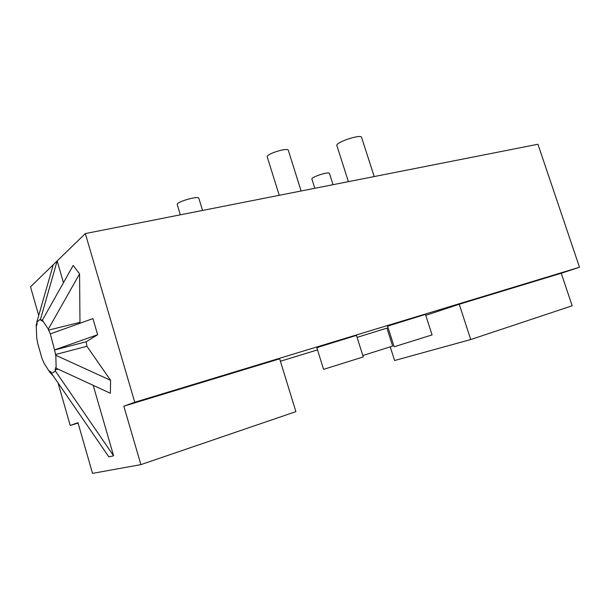 <?xml version="1.0" encoding="UTF-8"?>
<svg xmlns="http://www.w3.org/2000/svg" width="610" height="610" viewBox="0 0 610 610"><rect width="100%" height="100%" fill="white"/><g stroke="black" fill="none" stroke-linecap="round" stroke-linejoin="round"><path stroke-width="0.91" d="M38.712 315.477L30.5 286.83L85.331 233.577L537.936 144.25L579.5 267.241L561.246 273.242L572.172 305.778L470.729 339.541L394.601 360.518L390.27 346.915M85.331 233.577L134.757 402.249L579.5 267.241M317.513 349.896L280.402 361.234M78.072 423.081L70.219 425.475L77.966 422.692L92.522 473.375L140.895 464.629L295.896 411.628L279.662 358.825L123.83 406.184L134.757 402.249M58.026 382.897L70.219 425.475M357.086 337.368L386.931 328.127L392.649 346.091L362.813 355.523M391.002 325.069L425.46 314.386L432.071 334.913L394.159 346.77L387.632 326.281L391.002 325.069M319.556 346.785L356.461 335.378L363.255 356.934L323.575 369.37L316.857 347.784L319.556 346.785M386.976 328.256L388.135 327.867M425.772 315.362L459.231 304.245L561.246 273.242M123.83 406.184L140.895 464.629M459.231 304.245L470.729 339.541M93.2 385.345L113.612 455.815L55.457 371.116L51.492 373.396L51.156 372.207L49.608 371.094L49.639 372.054L43.867 362.874L41.953 358.261L37.629 343.117L36.714 337.841L36.211 325.099L36.646 325.77L37.149 323.262L36.813 322.088L40.542 319.068L57.165 260.935L63.47 282.697M42.555 319.861L40.885 320.265L40.542 319.068M53.283 264.702L36.813 322.088M55.457 371.116L55.106 369.912L58.049 369.111M51.492 373.396L108.854 456.867L113.612 455.815M56.158 368.234L55.823 355.294L110.57 380.297L110.395 393.282L56.158 368.234L55.693 367.51L55.106 369.912M54.572 349.987L50.333 333.899L92.926 318.595L97.63 334.73L86.201 341.76L54.572 349.987L55.823 355.294M50.333 333.899L48.32 329.148L42.38 320.174L42.41 321.18L40.885 320.265M53.261 375.966L49.639 372.054M48.32 329.148L79.575 273.905L73.185 265.434L42.38 320.174M79.575 273.905L79.971 322.332L48.35 330.17M55.35 354.578L86.925 346.282L110.57 380.297M36.958 322.614L36.211 325.099M79.971 322.332L80.352 323.117M86.201 341.76L86.925 346.282M54.885 349.782L97.63 334.73M333.037 184.693L329.461 173.438C329.263 171.212 310.78 177.136 311.901 179.065L314.813 188.284M301.111 190.991L288.316 150.296C287.943 147.14 265.739 154.094 267.233 156.9L279.227 195.307M202.543 210.442L198.852 198.319C198.608 195.413 175.848 202.009 177.243 204.586L180.339 214.827M374.197 176.564L361.585 137.349C361.181 133.803 335.119 142.427 336.865 145.523L348.394 181.658"/></g></svg>
